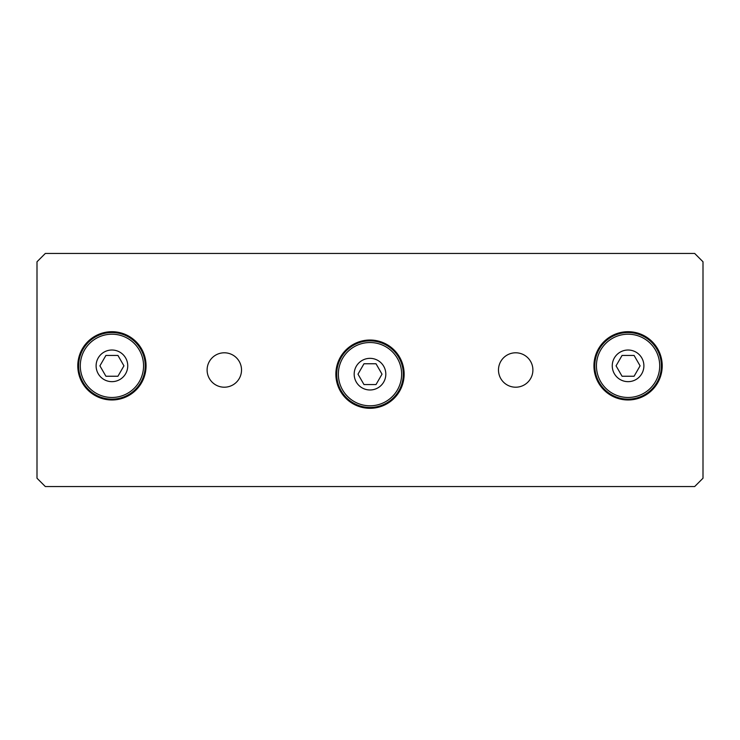 <?xml version="1.0" encoding="UTF-8"?>
<svg xmlns="http://www.w3.org/2000/svg" width="740" height="740" viewBox="0 0 740 740"><rect width="100%" height="100%" fill="white"/><g stroke="black" fill="none" stroke-linecap="round" stroke-linejoin="round"><path stroke-width="1.11" d="M45.325 486.55L37 478.225L37 261.775L45.325 253.45L694.675 253.45L703 261.775L703 478.225L694.675 486.55L45.325 486.55M207.108 370A17.205 17.205 0 0 1 232.915 355.098A17.205 17.205 0 0 1 232.915 384.902A17.205 17.205 0 0 1 207.108 370M498.483 370A17.205 17.205 0 0 1 524.29 355.098A17.205 17.205 0 0 1 524.29 384.902A17.205 17.205 0 0 1 498.483 370M593.942 365.838A34.133 34.133 0 0 1 645.141 336.275A34.133 34.133 0 0 1 645.141 395.401A34.133 34.133 0 0 1 593.942 365.838M77.793 365.838A34.133 34.133 0 0 1 128.991 336.275A34.133 34.133 0 0 1 128.991 395.401A34.133 34.133 0 0 1 77.793 365.838M335.868 374.163A34.133 34.133 0 0 1 387.066 344.6A34.133 34.133 0 0 1 387.066 403.726A34.133 34.133 0 0 1 335.868 374.163M111.925 397.473A31.635 31.635 0 0 0 143.56 365.838A31.635 31.635 0 0 0 111.925 334.203A31.635 31.635 0 0 0 80.29 365.838A31.635 31.635 0 0 0 111.925 397.473M105.913 355.431L117.938 355.431L123.941 365.838L117.938 376.244L105.913 376.244L99.909 365.838L105.913 355.431M370 405.798A31.635 31.635 0 0 0 401.635 374.163A31.635 31.635 0 0 0 370 342.528A31.635 31.635 0 0 0 338.365 374.163A31.635 31.635 0 0 0 370 405.798M363.988 363.756L376.013 363.756L382.016 374.163L376.013 384.569L363.988 384.569L357.984 374.163L363.988 363.756M628.075 397.473A31.635 31.635 0 0 0 659.71 365.838A31.635 31.635 0 0 0 628.075 334.203A31.635 31.635 0 0 0 596.44 365.838A31.635 31.635 0 0 0 628.075 397.473M622.062 355.431L634.087 355.431L640.091 365.838L634.087 376.244L622.062 376.244L616.059 365.838L622.062 355.431M111.925 332.538A33.3 33.3 0 0 1 140.767 382.488A33.3 33.3 0 0 1 83.084 382.488A33.3 33.3 0 0 1 111.925 332.538M370 340.863A33.3 33.3 0 0 1 398.842 390.812A33.3 33.3 0 0 1 341.159 390.812A33.3 33.3 0 0 1 370 340.863M628.075 332.538A33.3 33.3 0 0 1 656.917 382.488A33.3 33.3 0 0 1 599.234 382.488A33.3 33.3 0 0 1 628.075 332.538M127.743 365.838A15.818 15.818 0 0 1 104.016 379.537A15.818 15.818 0 0 1 104.016 352.138A15.818 15.818 0 0 1 127.743 365.838M385.818 374.163A15.818 15.818 0 0 1 362.091 387.862A15.818 15.818 0 0 1 362.091 360.463A15.818 15.818 0 0 1 385.818 374.163M643.893 365.838A15.818 15.818 0 0 1 620.166 379.537A15.818 15.818 0 0 1 620.166 352.138A15.818 15.818 0 0 1 643.893 365.838"/></g></svg>
